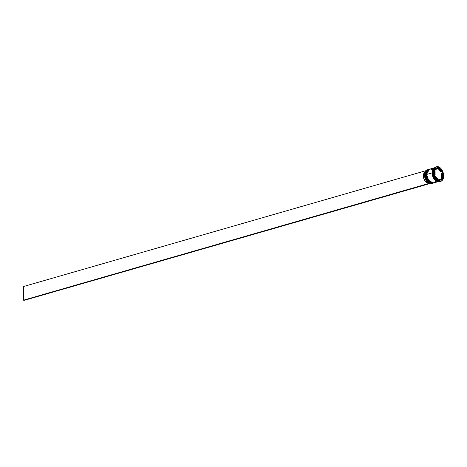<?xml version="1.0" encoding="UTF-8"?>
<svg xmlns="http://www.w3.org/2000/svg" width="467" height="467" viewBox="0 0 467 467"><rect width="100%" height="100%" fill="white"/><g stroke="black" fill="none" stroke-linecap="round" stroke-linejoin="round"><path stroke-width="0.7" d="M428.303 169.55A7.18 4.46 73.9 0 0 428.268 169.562A7.18 4.46 73.9 0 0 425.53 174.781L427.153 180.274L432.308 183.338A7.18 4.46 -106.1 0 1 425.6 174.757L425.53 174.781A7.18 4.46 73.9 0 0 432.238 183.356L427.089 180.291L425.53 174.781L428.006 181.575M425.6 174.757A7.18 4.46 -106.1 0 1 428.332 169.539L425.6 174.757M425.63 173.321L425.881 177.53L427.585 181.062M428.332 169.539L425.437 174.845C425.478 172.014 426.424 170.251 428.268 169.562M425.507 174.903L425.437 174.845C426.126 180.531 428.397 183.368 432.238 183.356M426.815 174.448L426.546 174.489A7.18 4.46 73.9 0 0 433.253 183.064L428.099 179.999L426.546 174.489L429.021 181.284M426.61 174.465L428.169 179.982L433.318 183.046A7.18 4.46 -106.1 0 1 426.61 174.465A7.18 4.46 -106.1 0 1 429.348 169.247L426.546 174.489L429.284 169.27A7.18 4.46 73.9 0 0 426.546 174.489L426.453 174.553C426.494 171.722 427.433 169.959 429.284 169.27A7.18 4.46 73.9 0 1 429.313 169.258M426.622 175.919L427.323 178.517L428.595 180.77M426.645 173.029L426.453 174.553C427.142 180.239 429.406 183.076 433.253 183.064M433.662 177.734L432.46 173.566L433.662 177.734M431.526 183.543A7.18 4.46 -106.1 0 1 427.054 181.932A7.18 4.46 -106.1 0 1 424.521 175.072L424.509 175.113A7.087 4.401 73.9 0 0 427.013 181.891A7.087 4.401 73.9 0 0 427.036 181.908M427.86 169.679A7.18 4.46 -106.1 0 1 428.064 169.626A7.18 4.46 73.9 0 0 425.128 174.897A7.18 4.46 -106.1 0 1 427.86 169.679L427.252 169.854A7.18 4.46 73.9 0 0 424.521 175.072L425.128 174.897A7.18 4.46 73.9 0 0 432.033 183.408A7.18 4.46 -106.1 0 1 431.835 183.473A7.18 4.46 -106.1 0 1 425.128 174.897L424.521 175.072A7.18 4.46 73.9 0 0 431.228 183.648L431.835 183.473M428.706 169.439A7.18 4.46 73.9 0 0 428.537 169.48A7.18 4.46 73.9 0 0 425.799 174.699L426.137 174.605A7.18 4.46 73.9 0 0 433.043 183.117A7.18 4.46 -106.1 0 1 432.845 183.181A7.18 4.46 -106.1 0 1 426.137 174.605L425.799 174.699A7.18 4.46 73.9 0 0 432.512 183.28A7.18 4.46 73.9 0 0 432.675 183.222M436.522 166.719L436.05 166.853A7.63 4.74 73.9 0 0 433.142 172.399L433.615 172.265A7.63 4.74 -106.1 0 1 436.522 166.719A7.63 4.74 -106.1 0 1 443.65 175.831L442.763 171.512L440.48 168.05L437.579 166.608L435.034 167.671L433.697 170.887L433.726 173.706L435.139 177.898L436.785 180.04L438.706 181.272L441.484 181.05L443.3 178.458L443.65 175.831A7.63 4.74 -106.1 0 1 440.743 181.377A7.63 4.74 -106.1 0 1 433.615 172.265L433.142 172.399A7.63 4.74 73.9 0 0 440.27 181.511A7.63 4.74 73.9 0 0 440.504 181.435A7.63 4.74 -106.1 0 1 435.839 179.69A7.63 4.74 -106.1 0 1 433.142 172.399L433.102 172.603A7.18 4.46 73.9 0 0 435.635 179.462A7.18 4.46 73.9 0 0 435.734 179.573A7.18 4.46 -106.1 0 1 433.102 172.603L432.424 172.796A7.18 4.46 73.9 0 0 438.449 181.482M438.595 181.517A7.18 4.46 -106.1 0 1 432.086 172.895L426.815 174.407A7.18 4.46 73.9 0 0 433.522 182.988L438.793 181.47M438.495 181.494L433.557 178.201L432.115 172.901L434.555 167.811M441.478 173.374L442.15 173.181A5.832 3.625 -106.1 0 1 442.471 175.411A5.832 3.625 -106.1 0 1 442.196 177.431L441.519 177.623L441.478 173.374L442.15 173.181L442.196 177.431L442.383 174.302L442.15 173.181L442.196 177.431L441.519 177.623L441.478 173.374M425.449 171.868L424.334 172.673L423.604 174.115L423.365 176.012L424.532 175.674L423.365 176.012A5.744 3.567 73.9 0 0 426.908 182.673L427.591 182.48L426.908 182.673L426.213 182.253L424.41 180.064L423.365 176.012A5.744 3.567 73.9 0 1 425.046 172.054M427.247 182.142L425.822 180.157L424.865 177.699L424.626 173.561A7.087 4.401 73.9 0 0 424.626 173.584A7.087 4.401 73.9 0 0 424.509 175.113L424.521 175.072A7.18 4.46 -106.1 0 1 424.631 173.52A7.18 4.46 -106.1 0 1 427.562 169.784M437.538 179.544L438.198 179.351A5.832 3.625 -106.1 0 1 435.618 176.316L434.958 176.508L435.618 176.316L436.762 178.149L438.198 179.351L435.618 176.316L438.198 179.351L437.538 179.544M434.526 175.084L435.116 174.915A5.832 3.625 -106.1 0 1 435.069 170.659L434.485 170.829L435.069 170.659L434.795 172.679L435.116 174.915L435.069 170.659L435.116 174.915L434.526 175.084M437.019 168.441L436.341 168.634A5.832 3.625 73.9 0 0 434.87 169.801L435.548 169.609A5.832 3.625 -106.1 0 1 437.019 168.441A5.832 3.625 -106.1 0 1 438.081 168.389L436.663 168.575L435.548 169.609L438.081 168.389L434.87 169.801L436.674 168.569M438.39 168.931L439.068 168.739A5.832 3.625 -106.1 0 1 441.648 171.774L440.971 171.967L438.39 168.931L439.068 168.739L441.648 171.774L441.122 170.794L437.964 167.46L441.648 171.774L440.971 171.967L438.39 168.931M438.706 180.922L434.538 176.012L434.468 169.142L438.56 167.174L442.728 172.078L442.798 178.954L438.706 180.922L434.538 176.012L434.468 169.142L438.56 167.174L442.728 172.078L442.051 172.27L441.63 171.78L442.051 172.27L442.728 172.078L442.798 178.954L442.126 179.147L442.109 177.46L442.126 179.147L442.798 178.954L438.706 180.922M439.021 181.4L437.217 181.278L435.407 180.116L433.855 178.096L432.81 175.528L432.424 172.796L432.757 170.321L434.526 167.846A7.18 4.46 73.9 0 0 432.424 172.796L433.102 172.603A7.18 4.46 -106.1 0 1 433.242 170.904A7.18 4.46 73.9 0 0 433.213 171.05A7.18 4.46 73.9 0 0 433.102 172.603L433.142 172.399A7.63 4.74 -106.1 0 1 433.265 170.753A7.63 4.74 -106.1 0 1 436.289 166.795M438.682 181.5L436.878 181.377L435.069 180.215L433.522 178.196L432.471 175.621L432.086 172.895L432.419 170.414L433.417 168.575L434.935 167.641M434.946 167.688L433.44 168.61L432.448 170.443L432.115 172.901L432.5 175.615L433.539 178.172L435.081 180.18L436.878 181.33L438.671 181.459M434.824 167.671L429.552 169.188A7.18 4.46 73.9 0 0 426.815 174.407L432.086 172.895A7.18 4.46 -106.1 0 1 434.625 167.741M432.389 169.743L430.545 169.089M429.663 169.159L428.146 170.093L426.891 173.117L426.92 175.767L427.649 178.47L429.798 181.733L431.607 182.895L434.222 182.679L435.501 181.266M426.137 174.605A7.18 4.46 -106.1 0 1 428.875 169.387A7.18 4.46 -106.1 0 1 429.08 169.334A7.18 4.46 73.9 0 0 426.137 174.605M428.653 169.451L427.136 170.385L426.132 172.224L425.799 174.699L426.19 177.431L427.235 180.005L428.782 182.025L430.597 183.187L432.395 183.309M442.062 173.204L442.051 172.27L442.062 173.204M438.624 180.828L442.126 179.147L438.624 180.828M439.92 179.719L441.718 178.487L439.184 179.702L439.92 179.719L438.507 179.9L441.718 178.487A5.832 3.625 -106.1 0 1 440.247 179.649A5.832 3.625 -106.1 0 1 439.184 179.702L438.507 179.9A5.832 3.625 73.9 0 0 439.57 179.848L440.247 179.649M439.184 179.702L441.718 178.487L439.184 179.702M429.541 183.624L428.945 183.403L23.49 300.182L23.35 286.575L425.904 170.694L23.35 286.575L23.49 300.182L428.951 183.467L429.541 183.677L24.086 300.392L23.49 300.182L24.086 300.392L429.541 183.624M432.845 183.181L432.512 183.28M440.743 181.377L440.27 181.511M428.875 169.387L428.537 169.48M433.265 170.753L433.213 171.05"/></g></svg>
